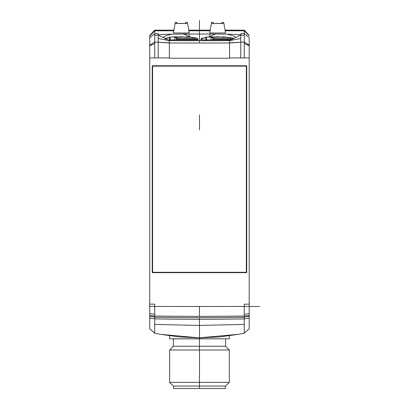 <?xml version="1.0" encoding="UTF-8"?>
<svg xmlns="http://www.w3.org/2000/svg" width="409" height="409" viewBox="0 0 409 409"><rect width="100%" height="100%" fill="white"/><g stroke="black" fill="none" stroke-linecap="round" stroke-linejoin="round"><path stroke-width="0.61" d="M149.74 36.053L154.714 30.793L154.709 30.143L149.74 35.506L149.74 57.93L169.382 57.92L169.382 42.996L229.567 42.996L229.567 58.252L169.382 58.252L169.382 57.92M149.74 57.93L149.74 328.908L154.714 333.182L160.717 334.342L199.474 337.87M199.474 388.55L199.474 317.681A1728.143 1110.849 180 0 1 154.714 317.287L154.714 304.163L149.74 304.163L149.74 293.059M249.209 293.059L249.209 304.163L244.239 304.163L244.239 318.892L249.209 318.156L249.209 57.93L244.239 57.92L244.234 30.793L249.209 35.874L249.209 35.506L244.239 30.143L244.239 30.527M249.209 57.93L249.209 37.761L244.25 33.63L240.758 33.615L240.758 57.92L244.239 57.92M240.758 57.92L229.567 57.92M152.23 272.66L246.719 272.66L246.719 65.767L152.23 65.767L152.23 272.66M154.714 57.92L154.714 35.445L158.196 35.046L163.493 37.7C162.859 36.79 165.671 35.609 171.923 34.157C163.135 34.366 158.559 34.663 158.196 35.046L158.196 57.92M149.74 38.339L149.74 36.534M154.714 317.287L154.714 318.892L149.74 318.156L149.74 315.431L154.714 316.075L199.474 316.408L199.474 306.484L149.74 306.453M154.714 314.281L149.74 313.754L149.74 311.06M154.72 332.911L154.714 318.887A1728.143 1110.849 180 0 0 199.474 319.286L199.474 337.803L238.248 334.337L244.239 333.182L247.752 330.048L244.239 333.182M247.757 330.048L249.209 328.908L249.209 318.156M249.209 37.761L249.209 38.339M225.165 30.767L244.234 30.793L249.209 35.874M199.474 306.484L249.209 306.453L249.209 313.754L244.239 314.281M199.474 316.408L244.239 316.075L249.209 315.431L249.209 316.402L244.239 317.057M171.923 34.157L183.017 34.024L185.911 34.867L189.776 37.112M190.052 37.142L188.595 34.019L185.4 34.019A35.92 1.881 0 0 0 183.017 34.024M188.595 34.019L210.359 34.019L208.933 37.071A110.629 42.337 90 0 1 210.441 36.902A110.829 110.829 0 0 1 212.859 36.769L212.884 37.03M227.031 34.157C233.237 35.593 236.049 36.774 235.456 37.7L240.758 35.046C240.39 34.663 235.814 34.366 227.031 34.157L215.932 34.024A35.92 1.881 0 0 0 213.549 34.019L210.359 34.019M210.2 30.143L199.474 30.143L199.474 30.777L210.093 30.767M173.779 30.787L154.714 30.793L154.709 33.625L149.74 37.761M158.196 35.046L158.196 33.615L154.709 33.625M187.854 25.067L189.244 32.94L181.32 33.027L173.401 32.94L174.791 25.067M224.163 25.067L225.548 32.94L217.629 33.027L209.71 32.94L211.095 25.067M154.699 35.445L154.699 33.64M169.633 335.779L169.633 338.816L229.316 338.816L229.316 335.779M244.234 318.892L244.239 332.906M226.923 338.816L173.365 338.882L173.365 346.275L225.584 346.275L229.316 350.007L169.633 350.007L169.633 382.333L229.316 382.333L229.316 350.007M229.316 382.333L225.584 386.065L173.365 386.065L169.633 382.333M173.61 386.065L173.61 388.55L225.339 388.55L225.339 386.065M235.589 37.47L229.561 40.649L169.382 40.644L163.36 37.47M158.196 38.507L169.382 40.644L194.147 40.644L194.147 39.903M206.325 39.903L205.727 40.644L194.147 40.644M209.301 37.014L213.038 34.867L215.932 34.024M205.727 40.644L229.567 40.644L229.561 42.996M169.382 40.644L169.387 42.996L158.196 42.234M240.758 35.046L244.239 35.445M230.456 40.271L230.456 39.903M227.91 39.903L227.91 40.644M205.855 37.531A80.609 80.609 0 0 0 201.765 38.247L202.578 38.247L201.76 39.218L200.967 39.218L200.967 39.903L231.31 39.903M205.855 39.903L205.855 37.071L206.555 37.071L206.555 39.903M211.008 39.903L211.008 37.556A80.333 74.218 -90 0 1 219.572 36.943L219.567 36.871A110.629 102.209 -90 0 0 213.958 37.071L206.555 37.071M219.567 36.871A110.808 78.257 -94 0 0 217.931 36.769L217.327 36.769A110.808 78.257 94 0 0 214.398 36.979L212.987 37.03A110.486 78.124 90 0 0 211.473 37.009A110.486 78.124 90 0 0 209.96 37.03L209.955 36.979A110.808 78.257 -94 0 1 212.869 36.769M219.572 36.943A80.604 56.928 -94 0 1 220.865 37.096L222.271 37.168L220.865 37.096A80.604 56.928 -94 0 0 219.572 36.943M222.363 37.163A80.138 56.667 -90 0 0 222.271 37.168A80.138 56.667 90 0 1 225.293 37.168L225.298 37.096A80.604 56.928 94 0 0 222.384 36.81L222.363 37.163L222.384 36.81A80.609 80.609 0 0 1 233.493 38.247L212.614 38.247A80.522 7.019 90 0 1 212.971 37.556L211.008 37.556M202.578 38.247A80.522 80.215 -90 0 1 205.855 37.674M201.76 39.218L201.76 39.903M232.787 39.218L212.542 39.218L212.614 38.247M212.542 39.903L212.542 39.218M191.601 39.903L191.601 40.644M167.639 39.903L197.982 39.903L197.982 39.218L176.233 39.218L176.305 38.247A80.522 7.019 90 0 1 176.662 37.556L174.699 37.556A80.333 74.218 -90 0 1 183.263 36.943A80.604 56.928 -94 0 1 184.556 37.096L185.967 37.168L184.556 37.096A80.604 56.928 -94 0 0 183.263 36.943L183.258 36.871A110.808 78.257 -94 0 0 181.622 36.769L181.018 36.769A110.808 78.257 94 0 0 178.089 36.979L176.683 37.03A110.486 78.124 90 0 0 175.164 37.009A110.486 78.124 90 0 0 173.651 37.03L173.651 36.979A110.808 78.257 -94 0 1 176.565 36.769L176.576 37.03M169.546 39.903L169.546 37.071L170.246 37.071L170.246 39.903M176.555 36.769A110.829 110.829 0 0 0 174.132 36.902A110.629 42.337 90 0 0 172.613 37.071M183.258 36.871A110.629 102.209 -90 0 0 177.654 37.071L170.246 37.071M174.699 39.903L174.699 37.556M186.059 37.163A80.138 56.667 -90 0 0 185.967 37.168A80.138 56.667 90 0 1 188.984 37.168L188.989 37.096A80.604 56.928 94 0 0 186.075 36.81L186.059 37.163L186.075 36.81M186.085 36.81A80.609 80.609 0 0 1 197.184 38.247L176.305 38.247M169.546 37.674A80.522 80.215 -90 0 0 166.274 38.247L165.461 38.247L165.098 38.686M166.274 38.247L165.456 39.218M176.233 39.903L176.233 39.218M189.244 32.94L187.383 22.398L185.666 22.398L185.563 23.451M177.082 23.451L176.974 22.398L175.262 22.398L175.067 23.497L187.578 23.497M175.067 23.497L173.401 32.94M176.974 22.398L176.841 23.41L177.803 23.466L185.798 23.41L185.666 22.398M225.548 32.94L223.692 22.398L221.975 22.398L221.872 23.451M213.386 23.451L213.283 22.398L211.565 22.398L211.371 23.497L223.881 23.497M211.371 23.497L209.71 32.94M213.283 22.398L213.15 23.41L214.112 23.466L222.107 23.41L221.975 22.398M154.714 317.057L149.74 316.402M154.714 272.292L154.714 272.66M154.714 65.767L154.714 66.135M244.239 65.767L244.239 66.135M244.239 272.292L244.239 272.66M246.351 272.292L152.598 272.292L152.598 66.135L246.351 66.135L246.351 272.292M259.71 306.484L249.209 306.484M149.74 306.484L149.29 306.484M199.474 42.996L199.474 20.45M199.474 129.924L199.474 115.001M240.758 42.234L229.567 42.996M169.382 42.817L154.714 42.03L149.74 45.225M154.709 43.507L149.74 45.818M244.234 324.419L199.474 325.436L154.72 324.419M244.234 317.287A1724.942 1108.789 180 0 1 199.474 317.681L199.474 319.286A1724.942 1108.789 180 0 0 244.239 318.892M249.209 45.225L244.239 42.03L229.561 42.817M188.861 30.782L199.474 30.777M149.74 35.874L154.714 30.527M185.911 34.867L185.4 34.019M213.038 34.867L213.549 34.019M240.758 38.507L229.567 40.644M249.209 45.818L244.239 43.507M238.248 334.337L219.684 336.919L199.474 337.875L179.28 336.919L160.717 334.342M244.239 30.143L225.057 30.143M154.709 30.143L173.897 30.143M188.748 30.143L199.474 30.143M225.584 338.882L225.584 346.275M173.365 346.275L169.633 350.007M173.365 338.882L172.025 338.816M207.557 39.903L207.557 40.644M227.701 39.903L227.701 40.644M201.765 38.247L200.967 39.218M233.493 38.247L233.851 38.686M171.248 39.903L171.248 40.644M191.392 39.903L191.392 40.644M169.546 37.531A80.609 80.609 0 0 0 165.461 38.247M197.184 38.247L197.982 39.218M154.714 333.182L151.197 330.048"/></g></svg>
